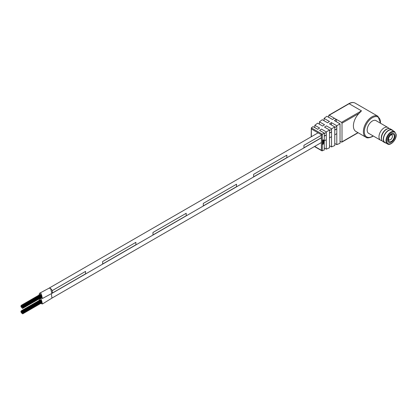 <?xml version="1.0" encoding="UTF-8"?>
<svg xmlns="http://www.w3.org/2000/svg" width="417" height="417" viewBox="0 0 417 417"><rect width="100%" height="100%" fill="white"/><g stroke="black" fill="none" stroke-linecap="round" stroke-linejoin="round"><path stroke-width="0.63" d="M40.595 303.529L42.477 303.962L41.017 298.864L39.563 298.728L38.963 300.594M51.937 298.124L51.369 293.698M40.6 298.04L42.477 298.468L41.012 293.391L39.558 293.255L38.963 295.111M51.922 293.386L50.514 288.298L49.044 288.178M51.974 298.087L51.354 293.709M51.812 293.448L52.323 293.042L52.323 290.576L50.514 288.298L48.909 288.256M303.941 147.774L303.946 145.309L321.387 135.233L303.946 145.309L303.941 147.774L321.387 137.704M326.282 132.413L324.259 133.581L326.282 132.408M329.519 130.537L331.541 129.369L329.519 130.547M336.8 126.341L334.778 127.508L336.8 126.335M52.328 293.047L52.302 290.566L85.563 271.394L52.328 290.581L52.328 293.047L85.563 273.86L85.563 271.394M253.614 176.829L253.619 174.363L286.849 155.176L253.619 174.363L253.614 176.829L286.854 157.647L286.854 155.176M203.293 205.883L203.298 203.418L236.522 184.225L203.298 203.418L203.293 205.883L236.533 186.696L236.533 184.231M152.976 234.938L152.971 232.467L186.206 213.285L152.976 232.472L152.976 234.938L186.206 215.751L186.206 213.285M102.65 263.992L102.645 261.522L135.885 242.34L102.65 261.527L102.65 263.992L135.885 244.805L135.885 242.34M324.259 136.046L326.282 134.879M329.519 133.013L331.541 131.845M334.778 129.974L336.8 128.806M22.028 307.001L21.919 306.641L22.028 307.001M21.762 307.027L21.653 306.667L21.762 307.027M21.762 306.672L21.653 306.307L21.762 306.672M22.028 306.646L21.919 306.286L22.028 306.646M21.762 306.313L21.653 305.948L21.762 306.313M22.299 306.62L22.19 306.26L22.299 306.62M22.565 307.313L22.455 306.948L22.565 307.313M21.491 306.333L21.387 305.974L21.491 306.333M22.028 306.286L21.924 305.927L22.028 306.286M22.565 306.954L22.455 306.594L22.565 306.954M21.491 307.407L21.387 307.048L21.491 307.407M21.762 305.953L21.653 305.593L21.762 305.953M22.565 306.599L22.455 306.234L22.565 306.599M41.684 295.622L41.601 295.319M41.82 296.68L41.872 296.367M21.491 305.979L21.387 305.619L21.491 305.979M22.294 306.266L22.19 305.901L22.294 306.266M22.831 307.287L22.727 306.928L22.831 307.287M41.82 296.325L41.872 296.013M21.225 307.074L21.116 306.714L21.225 307.074M21.225 306.005L21.116 305.64L21.225 306.005M22.028 305.932L21.919 305.572L22.028 305.932M41.147 294.955L40.866 294.704M22.831 306.933L22.727 306.568L22.831 306.933M41.82 295.966L41.669 295.705M41.82 297.04L41.872 296.727M22.028 308.074L21.919 307.71L22.028 308.074M22.565 306.24L22.455 305.88L22.565 306.24M41.554 295.278L41.403 295.012M21.491 305.625L21.387 305.26L21.491 305.625M40.616 294.647L40.329 294.397M22.565 308.382L22.455 308.022L22.565 308.382M20.959 306.386L20.85 306.021L20.959 306.386M22.294 313.172L22.19 312.813L22.294 313.172M21.762 312.151L21.653 311.791L21.762 312.151M22.028 312.13L21.919 311.765L22.028 312.13M21.762 311.796L21.653 311.431L21.762 311.796M22.299 312.104L22.19 311.744L22.299 312.104M21.491 311.817L21.387 311.457L21.491 311.817M22.028 311.77L21.924 311.41L22.028 311.77M22.565 312.437L22.455 312.078L22.565 312.437M21.491 312.891L21.387 312.526L21.491 312.891M21.762 311.436L21.653 311.077L21.762 311.436M22.565 312.078L22.455 311.718L22.565 312.078M41.684 301.105L41.601 300.803M22.831 313.125L22.727 312.766L22.831 313.125M41.82 302.163L41.872 301.851M22.294 313.532L22.19 313.172L22.294 313.532M21.491 311.463L21.387 311.098L21.491 311.463M22.294 311.744L22.19 311.384L22.294 311.744M22.831 312.771L22.727 312.406L22.831 312.771M41.82 301.804L41.872 301.491M21.762 313.219L21.653 312.859L21.762 313.219M21.225 312.557L21.116 312.192L21.225 312.557M21.225 311.483L21.116 311.124L21.225 311.483M22.028 311.416L21.919 311.051L22.028 311.416M41.147 300.438L40.866 300.188M22.831 312.411L22.727 312.052L22.831 312.411M41.82 301.449L41.669 301.183M22.831 313.485L22.727 313.12L22.831 313.485M41.82 302.518L41.872 302.205M22.565 311.723L22.455 311.363L22.565 311.723M41.554 300.761L41.403 300.495M21.491 311.103L21.387 310.743L21.491 311.103M40.616 300.131L40.329 299.875M20.959 311.864L20.85 311.504L20.959 311.864M376.504 120.93A7.386 4.264 120 0 0 376.087 120.628A7.386 4.264 120 0 0 372.391 120.993A7.386 4.264 120 0 0 367.57 127.498A7.386 4.264 120 0 0 368.701 133.419A7.386 4.264 120 0 0 369.17 133.628M340.037 141.233L341.533 142.098A0.672 0.386 -120 0 0 341.867 142.129A0.672 0.386 -120 0 0 342.008 141.822L342.008 123.182A0.672 0.386 -120 0 0 341.533 122.363L361.471 110.849L359.141 113.294A12.083 6.98 120 0 0 355.904 131.459L365.876 137.214A12.083 6.98 -60 0 1 364.02 127.529A12.083 6.98 -60 0 1 371.917 116.88A12.083 6.98 -60 0 1 377.958 116.28L355.175 103.124A12.083 6.98 120 0 0 349.128 103.724L329.19 115.238L334.413 118.251L332.516 119.507L326.892 116.26L324.051 118.381L329.477 121.514L327.574 122.765L322.273 119.705L319.432 121.827L324.535 124.772L322.638 126.028L317.655 123.151L314.814 125.272L319.599 128.035L317.702 129.291L313.042 126.601L311.327 127.878L322.305 134.222L324.259 133.075L319.599 130.385L321.497 129.129L326.282 131.892L329.519 130L324.535 127.122L326.438 125.871L331.541 128.817L334.778 126.924L329.477 123.865L331.374 122.608L336.8 125.741L340.037 123.849L334.413 120.602L336.31 119.345L334.413 118.251M323.253 144.152L323.587 143.349L323.253 143.964L322.794 143.672L322.471 144.12L322.497 144.548L323.253 144.152L323.446 143.255M324.259 133.075L324.259 150.031L321.861 150.803L314.47 146.534M323.941 140.227L323.274 139.914L322.471 140.883L323.295 140.096L324.082 140.315L323.983 139.799M322.492 141.316L323.503 141.201L322.492 142.077L323.258 141.691L324.139 140.482L322.492 141.316M323.535 140.993L323.999 140.555M322.492 141.337L323.503 141.201M322.492 142.551L323.634 141.79L322.492 142.551M322.492 142.843L323.503 142.723L322.492 143.604L323.264 143.213L323.634 142.254L322.492 142.843M322.492 143.438L323.655 142.718L323.503 142.494M322.492 142.864L323.503 142.723L323.363 142.405M328.716 117.313L328.716 115.509A0.672 0.386 -120 0 1 328.857 115.201A0.672 0.386 -120 0 1 329.19 115.238M341.533 122.363L336.31 119.345L336.31 121.696M322.305 134.222L322.305 150.865L321.387 150.302L321.387 134.748L322.305 134.222M340.037 123.849L340.037 143.266L336.8 144.652L334.778 143.484M334.778 126.924L334.778 145.523L331.541 146.909L329.519 145.742M329.519 130L329.519 147.774L326.282 149.161L324.259 147.993M336.8 144.652L336.8 125.741M331.374 124.959L331.374 122.608M331.541 146.909L331.541 128.817M326.282 149.161L326.282 131.892M324.051 120.732L324.051 118.381M319.432 124.177L319.432 121.827M314.814 127.623L314.814 125.272M321.387 134.748L311.353 128.957L311.322 127.883L311.16 136.833M322.904 140.148L323.295 140.096M323.149 140.003L323.827 140.065M322.492 141.91L323.655 141.201M322.492 142.39L323.493 141.858M322.357 144.454L323.112 144.058M322.779 144.199L322.461 144.016L322.669 143.756L323.086 144.053L322.602 144.11L323.086 144.053M385.668 142.906A7.251 4.186 -60 0 1 383.447 140.034A7.251 4.186 -60 0 1 386.726 131.845A7.251 4.186 -60 0 1 392.788 130.578M385.798 142.979A7.334 4.233 -60 0 1 384.813 142.656A7.334 4.233 -60 0 1 383.332 140.039A7.334 4.233 -60 0 1 386.189 132.257A7.334 4.233 -60 0 1 392.142 129.958A7.334 4.233 -60 0 1 392.918 130.651M384.813 142.656L382.968 141.592A7.334 4.233 -60 0 1 381.758 140.096A7.334 4.233 -60 0 1 381.492 138.976A7.334 4.233 -60 0 1 388.399 128.598A7.334 4.233 -60 0 1 390.302 128.895L392.142 129.958M381.758 140.096L381.597 139.664A7.011 4.045 -60 0 1 381.341 138.595A7.011 4.045 -60 0 1 387.94 128.671L388.399 128.598M382.186 140.883L380.794 140.315A7.334 4.233 -60 0 1 380.502 140.169A7.334 4.233 -60 0 1 379.022 137.553A7.334 4.233 -60 0 1 381.878 129.765A7.334 4.233 -60 0 1 387.831 127.472A7.334 4.233 -60 0 1 388.102 127.654L389.296 128.572M394.962 135.389A5.103 2.945 120 0 0 393.935 133.565A5.103 2.945 120 0 0 389.791 135.165A5.103 2.945 120 0 0 387.805 140.581A5.103 2.945 120 0 0 388.832 142.405A5.103 2.945 120 0 0 392.976 140.805A5.103 2.945 120 0 0 394.962 135.389M387.445 143.928L384.974 142.505A7.115 4.107 -60 0 1 383.541 139.966A7.115 4.107 -60 0 1 386.314 132.408A7.115 4.107 -60 0 1 392.089 130.177L394.56 131.605A7.115 4.107 -60 0 0 388.785 133.831A7.115 4.107 -60 0 0 386.012 141.389A7.115 4.107 -60 0 0 387.445 143.928C390.567 146.284 397 139.242 396.15 134.352L394.56 131.605M390.859 134.941A2.82 1.626 -60 0 1 391.844 134.993A2.82 1.626 -60 0 1 392.251 137.334A2.82 1.626 -60 0 1 390.312 139.804A2.82 1.626 -60 0 1 389.025 139.877A2.82 1.626 -60 0 1 388.488 139.054M391.203 141.478A4.165 2.403 -60 0 1 388.441 139.685A4.165 2.403 -60 0 1 391.381 134.587A4.165 2.403 -60 0 1 391.558 134.493A4.165 2.403 -60 0 1 394.32 136.495A4.165 2.403 -60 0 1 391.203 141.478M391.599 133.701A5.103 2.945 -60 0 1 393.935 133.565A5.103 2.945 -60 0 1 394.675 137.792A5.103 2.945 -60 0 1 391.167 142.27A5.103 2.945 -60 0 1 388.832 142.405A5.103 2.945 -60 0 1 388.091 138.178A5.103 2.945 -60 0 1 391.599 133.701M380.434 123.197A11.415 6.589 120 0 0 372.391 117.703A11.415 6.589 120 0 0 364.322 131.683A11.415 6.589 120 0 0 372.391 136.343A11.415 6.589 120 0 0 373.1 135.895M361.471 110.849L349.128 103.724A0.672 0.386 60 0 0 348.794 103.692L328.857 115.201M311.353 128.957L311.353 136.719M314.668 146.424L321.387 150.302M359.141 113.294L342.008 123.182M342.008 141.822L357.932 132.627M386.767 141.337A6.578 3.8 120 0 0 391.975 142.968A6.578 3.8 120 0 0 395.999 134.634A6.578 3.8 120 0 0 390.786 133.002A6.578 3.8 120 0 0 386.767 141.337M42.477 303.962L51.963 298.108M39.589 298.708L40.652 298.082M42.477 298.468L51.953 293.365M39.558 293.255L49.076 288.163M336.8 133.643L334.778 134.811M331.541 136.677L329.519 137.85M326.282 139.716L324.259 140.883M321.387 142.541L52.115 298.004M318.077 132.841L49.055 288.157M336.8 128.931L334.778 130.099M331.541 131.965L329.519 133.132M326.282 134.999L324.259 136.166M321.387 137.829L51.974 293.37M21.653 305.593L40.642 294.631M22.94 307.657L41.929 296.69M22.19 305.901L41.179 294.939M22.94 307.298L41.929 296.336M21.116 305.64L21.376 305.494M21.919 305.572L40.913 294.605M22.94 306.943L41.929 295.976M22.727 306.568L41.716 295.606M22.94 308.012L41.929 297.05M22.669 306.25L41.664 295.288M22.455 305.88L41.445 294.913M21.387 305.26L40.376 294.298M22.669 308.392L41.664 297.43M20.85 306.021L21.111 305.875M21.653 311.077L40.642 300.11M22.94 313.136L41.929 302.174M22.19 311.384L41.179 300.422M22.94 312.781L41.929 301.814M21.116 311.124L21.376 310.973M21.919 311.051L40.913 300.089M22.94 312.422L41.929 301.46M22.727 312.052L41.716 301.09M22.94 313.495L41.929 302.528M22.669 311.734L41.664 300.772M22.455 311.363L41.445 300.396M21.387 310.743L40.376 299.781M22.669 313.876L41.664 302.909M20.85 311.504L21.111 311.353M365.876 137.214C366.944 138.236 369.066 138.048 372.251 136.651L373.267 135.994M348.794 103.692C351.218 102.327 353.345 102.139 355.175 103.124M358.13 132.742L341.867 142.129M380.601 123.296L377.958 116.28M380.502 140.169L368.284 133.117M387.831 127.472L375.613 120.414"/></g></svg>
